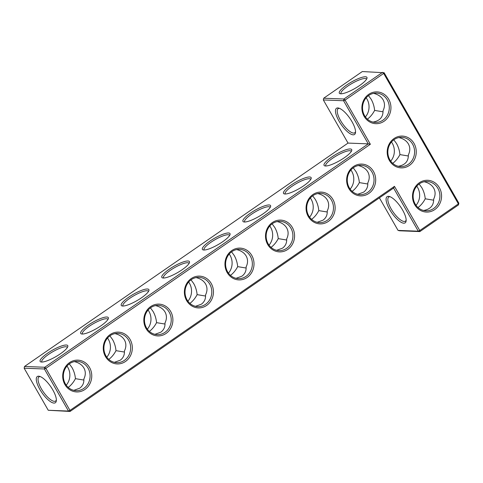 <?xml version="1.0" encoding="UTF-8"?>
<svg xmlns="http://www.w3.org/2000/svg" width="483" height="483" viewBox="0 0 483 483"><rect width="100%" height="100%" fill="white"/><g stroke="black" fill="none" stroke-linecap="round" stroke-linejoin="round"><path stroke-width="0.72" d="M24.518 366.47L24.15 368.203L44.394 368.988L44.762 367.255L368.281 143.868L370.37 144.272L345.061 100.084L383.677 73.422L382.56 72.341L343.944 99.003L345.061 100.084L343.576 100.736L323.332 99.951L323.695 98.218L343.944 99.003L343.576 100.736L368.281 143.868L348.032 143.077L24.518 366.47L44.762 367.255L45.879 368.336L69.975 410.405L394.466 186.347L419.775 230.536L458.385 203.874L383.677 73.422L384.136 72.728L458.85 203.18L458.385 203.874L458.482 204.913L419.872 231.58L419.775 230.536L418.29 231.188L419.872 231.58L399.622 230.789L398.04 230.403L379.403 197.855M325.542 165.989A15.909 3.653 150.2 0 1 324.89 165.911A15.909 3.653 150.2 0 1 336.059 154.306A15.909 3.653 150.2 0 1 351.715 150.545A15.909 3.653 150.2 0 1 340.473 160.193A15.909 3.653 150.2 0 1 325.542 165.989M284.982 193.997A15.909 3.653 150.2 0 1 284.33 193.912A15.909 3.653 150.2 0 1 295.499 182.314A15.909 3.653 150.2 0 1 311.155 178.553A15.909 3.653 150.2 0 1 299.913 188.201A15.909 3.653 150.2 0 1 284.982 193.997M244.422 222.005A15.909 3.653 150.2 0 1 243.77 221.92A15.909 3.653 150.2 0 1 254.933 210.322A15.909 3.653 150.2 0 1 270.595 206.561A15.909 3.653 150.2 0 1 259.353 216.209A15.909 3.653 150.2 0 1 244.422 222.005M203.862 250.013A15.909 3.653 150.2 0 1 203.204 249.928A15.909 3.653 150.2 0 1 214.374 238.33A15.909 3.653 150.2 0 1 230.035 234.569A15.909 3.653 150.2 0 1 218.787 244.217A15.909 3.653 150.2 0 1 203.862 250.013M163.302 278.021A15.909 3.653 150.2 0 1 162.644 277.936A15.909 3.653 150.2 0 1 173.814 266.338A15.909 3.653 150.2 0 1 189.475 262.577A15.909 3.653 150.2 0 1 178.227 272.225A15.909 3.653 150.2 0 1 163.302 278.021M122.736 306.029A15.909 3.653 150.2 0 1 122.084 305.944A15.909 3.653 150.2 0 1 133.254 294.346A15.909 3.653 150.2 0 1 148.909 290.585A15.909 3.653 150.2 0 1 137.667 300.233A15.909 3.653 150.2 0 1 122.736 306.029M82.176 334.037A15.909 3.653 150.2 0 1 81.524 333.952A15.909 3.653 150.2 0 1 92.694 322.354A15.909 3.653 150.2 0 1 108.349 318.593A15.909 3.653 150.2 0 1 97.107 328.241A15.909 3.653 150.2 0 1 82.176 334.037M41.616 362.045A15.909 3.653 150.2 0 1 40.964 361.96A15.909 3.653 150.2 0 1 52.128 350.362A15.909 3.653 150.2 0 1 67.789 346.601A15.909 3.653 150.2 0 1 56.547 356.249A15.909 3.653 150.2 0 1 41.616 362.045M323.332 99.951L348.032 143.077M337.804 107.944A15.909 5.337 -124.6 0 0 341.65 125.175A15.909 5.337 -124.6 0 0 355.512 132.529A15.909 5.337 -124.6 0 0 349.891 118.341A15.909 5.337 -124.6 0 0 338.619 108.065A15.909 5.337 -124.6 0 0 337.804 107.944M370.37 144.272L45.879 368.336L44.394 368.988L68.489 411.057L48.246 410.272L24.15 368.203M325.904 165.995A14.653 3.369 150.2 0 1 325.765 165.82A14.653 3.369 150.2 0 1 336.808 155.617A14.653 3.369 150.2 0 1 351.195 151.257A14.653 3.369 150.2 0 1 351.28 151.463M285.344 194.003A14.653 3.369 150.2 0 1 285.205 193.828A14.653 3.369 150.2 0 1 296.248 183.625A14.653 3.369 150.2 0 1 310.635 179.265A14.653 3.369 150.2 0 1 310.714 179.471M244.778 222.011A14.653 3.369 150.2 0 1 244.646 221.836A14.653 3.369 150.2 0 1 255.688 211.632A14.653 3.369 150.2 0 1 270.075 207.273A14.653 3.369 150.2 0 1 270.154 207.479M204.218 250.013A14.653 3.369 150.2 0 1 204.086 249.844A14.653 3.369 150.2 0 1 215.128 239.64A14.653 3.369 150.2 0 1 229.51 235.281A14.653 3.369 150.2 0 1 229.594 235.481M163.659 278.021A14.653 3.369 150.2 0 1 163.526 277.852A14.653 3.369 150.2 0 1 174.562 267.648A14.653 3.369 150.2 0 1 188.95 263.289A14.653 3.369 150.2 0 1 189.034 263.489M123.099 306.029A14.653 3.369 150.2 0 1 122.96 305.86A14.653 3.369 150.2 0 1 134.002 295.656A14.653 3.369 150.2 0 1 148.39 291.297A14.653 3.369 150.2 0 1 148.474 291.497M82.539 334.037A14.653 3.369 150.2 0 1 82.4 333.868A14.653 3.369 150.2 0 1 93.442 323.664A14.653 3.369 150.2 0 1 107.83 319.305A14.653 3.369 150.2 0 1 107.908 319.505M41.973 362.045A14.653 3.369 150.2 0 1 41.84 361.876A14.653 3.369 150.2 0 1 52.882 351.672A14.653 3.369 150.2 0 1 67.27 347.313A14.653 3.369 150.2 0 1 67.348 347.512M339.434 108.331A14.653 4.915 -124.6 0 0 339.386 108.331A14.653 4.915 -124.6 0 0 338.148 108.651A14.653 4.915 -124.6 0 0 342.429 123.497A14.653 4.915 -124.6 0 0 354.8 132.759A14.653 4.915 -124.6 0 0 355.548 131.672M419.341 182.737A15.909 14.532 92.2 0 0 420.204 210.262A15.909 14.532 92.2 0 0 441.559 195.512A15.909 14.532 92.2 0 0 419.341 182.737M353.471 166.55A15.909 14.532 92.2 0 0 354.329 194.075A15.909 14.532 92.2 0 0 375.689 179.332A15.909 14.532 92.2 0 0 353.471 166.55M312.906 194.558A15.909 14.532 92.2 0 0 313.769 222.083A15.909 14.532 92.2 0 0 335.13 207.34A15.909 14.532 92.2 0 0 312.906 194.558M272.346 222.566A15.909 14.532 92.2 0 0 273.209 250.091A15.909 14.532 92.2 0 0 294.564 235.348A15.909 14.532 92.2 0 0 272.346 222.566M394.031 138.543A15.909 14.532 92.2 0 0 394.895 166.067A15.909 14.532 92.2 0 0 416.249 151.324A15.909 14.532 92.2 0 0 394.031 138.543M368.722 94.354A15.909 14.532 92.2 0 0 369.586 121.879A15.909 14.532 92.2 0 0 390.94 107.129A15.909 14.532 92.2 0 0 368.722 94.354M231.786 250.574A15.909 14.532 92.2 0 0 232.649 278.099A15.909 14.532 92.2 0 0 254.004 263.356A15.909 14.532 92.2 0 0 231.786 250.574M191.226 278.582A15.909 14.532 92.2 0 0 192.089 306.107A15.909 14.532 92.2 0 0 213.444 291.358A15.909 14.532 92.2 0 0 191.226 278.582M150.66 306.59A15.909 14.532 92.2 0 0 151.523 334.115A15.909 14.532 92.2 0 0 172.884 319.366A15.909 14.532 92.2 0 0 150.66 306.59M110.1 334.598A15.909 14.532 92.2 0 0 110.963 362.123A15.909 14.532 92.2 0 0 132.324 347.374A15.909 14.532 92.2 0 0 110.1 334.598M69.54 362.606A15.909 14.532 92.2 0 0 70.403 390.131A15.909 14.532 92.2 0 0 91.758 375.382A15.909 14.532 92.2 0 0 69.54 362.606M52.786 389.884A15.909 5.337 -124.6 0 0 39.437 376.317A15.909 5.337 -124.6 0 0 41.924 392.667A15.909 5.337 -124.6 0 0 56.33 400.781A15.909 5.337 -124.6 0 0 52.786 389.884M384.136 72.728L362.31 71.55L323.695 98.218M346.661 85.026A15.909 3.653 -29.8 0 0 340.141 93.708A15.909 3.653 -29.8 0 0 354.945 88.449A15.909 3.653 -29.8 0 0 366.971 78.343A15.909 3.653 -29.8 0 0 360.964 77.648A15.909 3.653 -29.8 0 0 346.661 85.026M48.246 410.272L70.071 411.45L69.975 410.405L68.489 411.057L70.071 411.45L393.585 188.056L394.466 186.347M393.585 188.056L418.29 231.188L398.04 230.403M419.437 183.775A14.653 13.385 92.2 0 0 413.575 199.98A14.653 13.385 92.2 0 0 425.952 210.793A14.653 13.385 92.2 0 0 439.898 196.672A14.653 13.385 92.2 0 0 427.093 181.511A14.653 13.385 92.2 0 0 419.437 183.775M353.568 167.595A14.653 13.385 92.2 0 0 347.706 183.8A14.653 13.385 92.2 0 0 360.083 194.607A14.653 13.385 92.2 0 0 374.029 180.485A14.653 13.385 92.2 0 0 361.224 165.325A14.653 13.385 92.2 0 0 353.568 167.595M313.002 195.603A14.653 13.385 92.2 0 0 307.146 211.808A14.653 13.385 92.2 0 0 319.523 222.615A14.653 13.385 92.2 0 0 333.463 208.493A14.653 13.385 92.2 0 0 320.658 193.333A14.653 13.385 92.2 0 0 313.002 195.603M272.442 223.611A14.653 13.385 92.2 0 0 266.586 239.816A14.653 13.385 92.2 0 0 278.963 250.623A14.653 13.385 92.2 0 0 292.903 236.501A14.653 13.385 92.2 0 0 280.098 221.341A14.653 13.385 92.2 0 0 272.442 223.611M394.128 139.587A14.653 13.385 92.2 0 0 388.272 155.792A14.653 13.385 92.2 0 0 400.642 166.599A14.653 13.385 92.2 0 0 414.589 152.477A14.653 13.385 92.2 0 0 401.784 137.317A14.653 13.385 92.2 0 0 394.128 139.587M368.819 95.392A14.653 13.385 92.2 0 0 362.962 111.597A14.653 13.385 92.2 0 0 375.333 122.404A14.653 13.385 92.2 0 0 389.28 108.289A14.653 13.385 92.2 0 0 376.474 93.128A14.653 13.385 92.2 0 0 368.819 95.392M231.882 251.613A14.653 13.385 92.2 0 0 226.026 267.824A14.653 13.385 92.2 0 0 238.397 278.631A14.653 13.385 92.2 0 0 252.343 264.509A14.653 13.385 92.2 0 0 239.538 249.349A14.653 13.385 92.2 0 0 231.882 251.613M191.322 279.621A14.653 13.385 92.2 0 0 185.46 295.831A14.653 13.385 92.2 0 0 197.837 306.639A14.653 13.385 92.2 0 0 211.783 292.517A14.653 13.385 92.2 0 0 198.978 277.357A14.653 13.385 92.2 0 0 191.322 279.621M150.762 307.629A14.653 13.385 92.2 0 0 144.9 323.839A14.653 13.385 92.2 0 0 157.277 334.647A14.653 13.385 92.2 0 0 171.224 320.525A14.653 13.385 92.2 0 0 158.418 305.365A14.653 13.385 92.2 0 0 150.762 307.629M110.196 335.637A14.653 13.385 92.2 0 0 104.34 351.847A14.653 13.385 92.2 0 0 116.717 362.655A14.653 13.385 92.2 0 0 130.658 348.533A14.653 13.385 92.2 0 0 117.852 333.373A14.653 13.385 92.2 0 0 110.196 335.637M69.637 363.645A14.653 13.385 92.2 0 0 63.78 379.855A14.653 13.385 92.2 0 0 76.157 390.662A14.653 13.385 92.2 0 0 90.098 376.541A14.653 13.385 92.2 0 0 77.292 361.381A14.653 13.385 92.2 0 0 69.637 363.645M40.252 376.589A14.653 4.915 -124.6 0 0 38.966 376.903A14.653 4.915 -124.6 0 0 43.247 391.755A14.653 4.915 -124.6 0 0 55.617 401.017A14.653 4.915 -124.6 0 0 56.366 399.924M317.76 193.568C322.185 194.625 325.355 196.756 327.281 199.968C329.146 203.397 329.128 207.056 327.22 210.95C327.468 214.899 326.067 217.978 323.006 220.188L317.18 222.295M312.682 195.826L315.369 199.509C317.289 202.938 318.436 206.639 318.798 210.618L327.263 212.019M350.157 189.143A14.653 13.385 92.2 0 0 350.9 170.004M353.248 167.818L355.929 171.501C357.849 174.931 358.996 178.632 359.358 182.61L367.823 184.011M352.161 191.359C355.065 189.155 357.468 186.245 359.358 182.61M358.32 165.56C362.745 166.617 365.921 168.748 367.841 171.96C369.706 175.389 369.688 179.048 367.78 182.942C368.034 186.891 366.627 189.97 363.572 192.18L357.746 194.287M277.2 221.576C281.625 222.633 284.795 224.764 286.721 227.976C288.586 231.405 288.568 235.064 286.661 238.958C286.908 242.907 285.507 245.986 282.446 248.196L276.62 250.303M272.122 223.834L274.809 227.517C276.729 230.946 277.87 234.647 278.238 238.626L286.703 240.027M309.597 217.151A14.653 13.385 92.2 0 0 310.34 198.012M311.601 219.367C314.505 217.163 316.902 214.253 318.798 210.618M236.634 249.584C241.059 250.641 244.235 252.772 246.155 255.984C248.027 259.413 248.002 263.072 246.101 266.966C246.348 270.915 244.941 273.994 241.886 276.204L236.06 278.311M231.562 251.842L234.249 255.525C236.169 258.954 237.31 262.655 237.678 266.634L246.137 268.035M269.037 245.159A14.653 13.385 92.2 0 0 269.78 226.02M271.041 247.374C273.946 245.171 276.342 242.261 278.238 238.626M196.074 277.592C200.499 278.649 203.675 280.78 205.595 283.992C207.461 287.421 207.442 291.08 205.535 294.974C205.788 298.923 204.381 302.002 201.326 304.212L195.5 306.319M191.002 279.85L193.689 283.527C195.609 286.962 196.75 290.663 197.118 294.642L205.577 296.043M228.471 273.167A14.653 13.385 92.2 0 0 229.22 254.028M230.476 275.382C233.38 273.179 235.782 270.269 237.678 266.634M155.514 305.6C159.939 306.657 163.115 308.788 165.035 312C166.901 315.429 166.883 319.088 164.975 322.982C165.228 326.931 163.822 330.01 160.767 332.219L154.94 334.327M150.442 307.858L153.123 311.535C155.043 314.97 156.19 318.671 156.552 322.65L165.017 324.051M187.911 301.175A14.653 13.385 92.2 0 0 188.654 282.036M189.916 303.39C192.82 301.187 195.223 298.277 197.118 294.642M114.954 333.608C119.379 334.665 122.549 336.796 124.475 340.008C126.341 343.437 126.323 347.096 124.415 350.99C124.662 354.939 123.262 358.018 120.201 360.227L114.374 362.335M109.876 335.866L112.563 339.543C114.483 342.978 115.624 346.679 115.992 350.658L124.457 352.059M147.351 329.177A14.653 13.385 92.2 0 0 148.094 310.044M149.356 331.398C152.26 329.195 154.657 326.285 156.552 322.65M74.388 361.616C78.82 362.667 81.989 364.804 83.915 368.016C85.781 371.445 85.757 375.104 83.855 378.998C84.102 382.947 82.702 386.026 79.641 388.229L73.814 390.342M69.317 363.874L72.003 367.551C73.923 370.986 75.064 374.687 75.433 378.666L83.891 380.067M106.791 357.185A14.653 13.385 92.2 0 0 107.534 338.052M108.796 359.406C111.7 357.203 114.097 354.293 115.992 350.658M66.231 385.192A14.653 13.385 92.2 0 0 66.974 366.06M68.23 387.408C71.14 385.211 73.537 382.301 75.433 378.666M366.531 79.26A14.653 3.369 -29.8 0 0 366.446 79.055A14.653 3.369 -29.8 0 0 347.778 86.107A14.653 3.369 -29.8 0 0 341.022 93.617A14.653 3.369 -29.8 0 0 341.155 93.793M383.073 111.814L374.615 110.414C374.247 106.435 373.105 102.728 371.185 99.299L368.499 95.622M374.615 110.414C372.719 114.042 370.316 116.958 367.412 119.156M365.408 116.94A14.653 13.385 92.2 0 0 366.156 97.808M372.997 122.09C379.825 120.883 383.17 117.097 383.031 110.74C384.939 106.852 384.963 103.193 383.091 99.764C381.172 96.552 377.996 94.414 373.57 93.358M458.482 204.913L458.85 203.18M403.812 223.194A15.909 5.337 55.4 0 1 389.213 208.716A15.909 5.337 55.4 0 1 389.238 196.448A15.909 5.337 55.4 0 1 400.51 206.73A15.909 5.337 55.4 0 1 406.131 220.912A15.909 5.337 55.4 0 1 403.812 223.194M423.615 210.473C430.444 209.266 433.788 205.48 433.649 199.123C435.557 195.235 435.575 191.576 433.71 188.147C431.79 184.935 428.614 182.797 424.189 181.741M398.306 166.279C405.134 165.071 408.479 161.292 408.34 154.934C410.248 151.04 410.266 147.381 408.401 143.952C406.481 140.74 403.305 138.609 398.88 137.552M408.383 156.003L399.924 154.602C398.028 158.237 395.625 161.147 392.721 163.351M393.808 139.81L396.495 143.493C398.415 146.923 399.556 150.624 399.924 154.602M390.717 161.135A14.653 13.385 92.2 0 0 391.465 141.996M406.167 220.055A14.653 4.915 55.4 0 1 405.418 221.148A14.653 4.915 55.4 0 1 404.18 221.462A14.653 4.915 55.4 0 1 392.051 210.377A14.653 4.915 55.4 0 1 388.767 197.034A14.653 4.915 55.4 0 1 390.053 196.714M433.692 200.197L425.233 198.797C423.337 202.425 420.935 205.341 418.03 207.539M425.233 198.797C424.865 194.818 423.724 191.111 421.804 187.682L419.117 184.005M416.026 205.323A14.653 13.385 92.2 0 0 416.769 186.19"/></g></svg>
